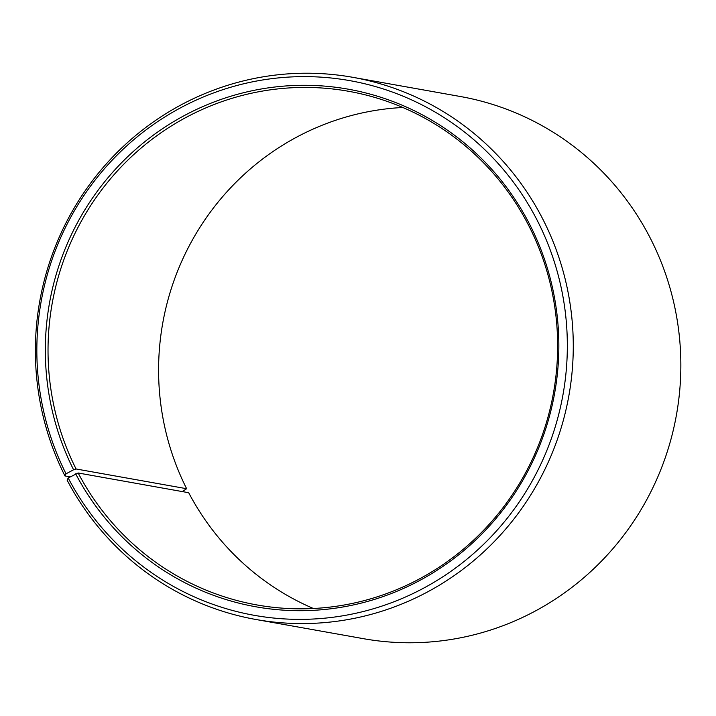 <?xml version="1.0" encoding="UTF-8"?>
<svg xmlns="http://www.w3.org/2000/svg" width="716" height="716" viewBox="0 0 716 716"><rect width="100%" height="100%" fill="white"/><g stroke="black" fill="none" stroke-linecap="round" stroke-linejoin="round"><path stroke-width="1.07" d="M402.831 107.489A260.884 254.601 -79.9 0 0 186.634 488.715L182.258 491.579M255.934 619.492A275.383 268.751 -79.9 0 0 521.597 508.709A275.383 268.751 -79.9 0 0 541.502 216.599A275.383 268.751 -79.9 0 0 352.72 77.301L460.29 96.499A275.383 268.751 -79.9 0 1 649.072 235.797A275.383 268.751 -79.9 0 1 629.167 527.907A275.383 268.751 -79.9 0 1 363.504 638.69L255.934 619.492A275.383 268.751 -79.9 0 1 67.152 480.194L68.181 477.975L78.142 472.99A260.884 254.601 -79.9 0 0 256.99 604.957A260.884 254.601 -79.9 0 0 508.673 500.001A260.884 254.601 -79.9 0 0 527.531 223.267A260.884 254.601 -79.9 0 0 348.683 91.299A260.884 254.601 -79.9 0 0 98.316 194.403A260.884 254.601 -79.9 0 0 76.075 468.98L186.634 488.715M75.663 473.813A262.897 256.561 -79.9 0 0 423.156 578.6A262.897 256.561 -79.9 0 0 528.515 222.175A262.897 256.561 -79.9 0 0 182.992 116.296A262.897 256.561 -79.9 0 0 73.587 469.777L76.075 468.98M68.181 477.975A271.579 265.045 -79.9 0 0 427.157 586.225A271.579 265.045 -79.9 0 0 535.998 218.013A271.579 265.045 -79.9 0 0 179.063 108.635A271.579 265.045 -79.9 0 0 66.033 473.795L73.587 469.777M78.142 472.99L188.693 492.724A260.884 254.601 -79.9 0 0 313.393 608.502M70.15 476.883L64.977 475.961L66.033 473.795M352.72 77.301A275.383 268.751 -79.9 0 0 88.453 186.133A275.383 268.751 -79.9 0 0 64.977 475.961"/></g></svg>
